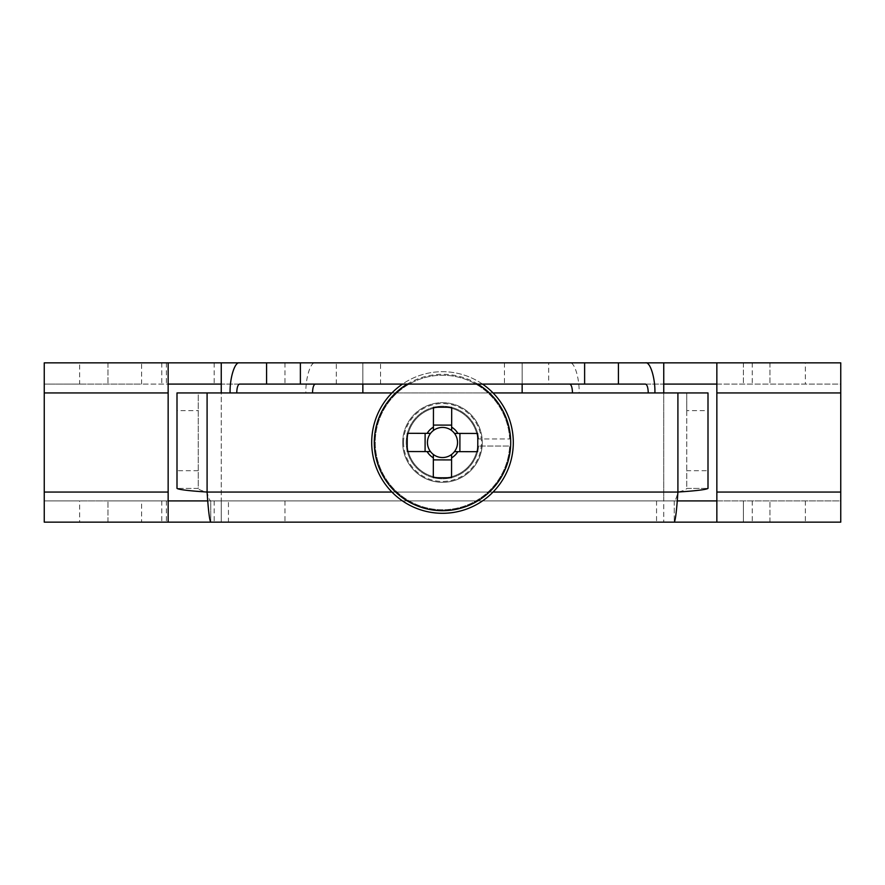 <?xml version="1.0" encoding="UTF-8"?>
<svg xmlns="http://www.w3.org/2000/svg" width="885" height="885" viewBox="0 0 885 885"><rect width="100%" height="100%" fill="white"/><g stroke="black" fill="none" stroke-linecap="round" stroke-linejoin="round"><path stroke-width="0.66" stroke-dasharray="4.42 3.32" d="M407.1 442.5A35.4 35.4 0 0 0 442.5 477.9A35.4 35.4 0 0 0 477.9 442.5A35.4 35.4 0 0 0 442.5 407.1A35.4 35.4 0 0 0 407.1 442.5A35.4 35.4 0 0 0 442.5 477.9A35.4 35.4 0 0 0 477.9 442.5A35.4 35.4 0 0 0 442.5 407.1A35.4 35.4 0 0 0 407.1 442.5M168.15 392.94L44.25 392.94L44.25 384.09L168.15 384.09L168.15 500.91L44.25 500.91L44.25 492.06L168.15 492.06M44.25 392.94L44.25 492.06M207.787 500.91L221.25 500.91L221.25 522.15L221.25 384.09L663.75 384.09L663.75 522.15L663.75 500.91L221.25 500.91L221.25 392.94L663.75 392.94L663.75 500.91L677.213 500.91M618.416 362.85L266.584 362.85M840.75 500.91L840.75 522.15L840.75 500.91L716.85 500.91L716.85 492.06L840.75 492.06L840.75 500.91L107.97 500.91L168.15 500.91L141.6 500.91L141.6 522.15L79.65 522.15L79.65 500.91L44.25 500.91L44.25 522.15L44.25 500.91M141.6 500.91L79.65 500.91M79.65 384.09L141.6 384.09L141.6 362.85L79.65 362.85L79.65 384.09L44.25 384.09L44.25 362.85L44.25 384.09M716.85 492.06L716.85 384.09L840.75 384.09L840.75 392.94L716.85 392.94M840.75 492.06L840.75 392.94M805.35 500.91L805.35 522.15L743.4 522.15L743.4 500.91L743.4 522.15M168.15 500.91L168.15 522.15L168.15 500.91L168.15 522.15L141.6 522.15M769.95 522.15L769.95 500.91L769.95 522.15L107.97 522.15L107.97 500.91L107.97 522.15M840.75 384.09L840.75 362.85L840.75 384.09L141.6 384.09M743.4 362.85L743.4 384.09L743.4 362.85L805.35 362.85L805.35 384.09M769.95 362.85L769.95 384.09L769.95 362.85L107.97 362.85L107.97 384.09L107.97 362.85M168.15 384.09L168.15 362.85L168.15 384.09L168.15 362.85L141.6 362.85M284.97 362.85L284.97 384.09M214.17 362.85L214.17 384.09M214.17 500.91L214.17 522.15M284.97 500.91L284.97 522.15M663.75 362.85L663.75 384.09M716.85 384.09L716.85 362.85M716.85 522.15L716.85 500.91M221.25 384.09L221.25 362.85M402.675 442.5A39.825 39.825 0 0 0 442.5 482.325A39.825 39.825 0 0 0 482.325 442.5A39.825 39.825 0 0 0 442.5 402.675A39.825 39.825 0 0 0 402.675 442.5A39.825 39.825 0 0 0 442.5 482.325A39.825 39.825 0 0 0 482.325 442.5A39.825 39.825 0 0 0 442.5 402.675A39.825 39.825 0 0 0 402.675 442.5M572.484 392.94L305.878 392.94C305.458 378.05 310.624 361.5 315.281 362.85L239.503 362.85M677.91 392.94L708 392.94L686.76 392.94L686.76 488.398L708 488.398L686.76 488.398C686.229 489.615 683.275 490.843 677.91 492.06L677.91 392.94L648.262 392.94M207.09 392.94L207.09 492.06L677.91 492.06C676.693 497.425 675.465 500.379 674.248 500.91L210.752 500.91L210.752 522.15L210.752 500.91C209.535 500.379 208.307 497.425 207.09 492.06C201.725 490.843 198.771 489.615 198.24 488.398L198.24 392.94L177 392.94L312.516 392.94M645.497 362.85L569.719 362.85C574.376 361.5 579.542 378.05 579.122 392.94L654.9 392.94M645.497 384.09L548.7 384.09L548.7 362.85L569.719 362.85M674.248 500.91L674.248 522.15L674.248 500.91L210.752 500.91M656.548 500.91L656.548 522.15L228.452 522.15L228.452 500.91M198.24 488.398L177 488.398L198.24 488.398L198.24 392.94M236.737 392.94L230.1 392.94M198.24 470.698L177 470.698L177 410.64L198.24 410.64M686.76 392.94L686.76 410.64L708 410.64L708 470.698L686.76 470.698L686.76 488.398M686.76 410.64L686.76 470.698M548.7 384.09L239.503 384.09M315.281 362.85L548.7 362.85M336.3 384.09L336.3 362.85M362.85 392.94L362.85 362.85L362.85 384.09L362.85 362.85L522.15 362.85L522.15 392.94M504.45 362.85L504.45 384.09L362.85 384.09L522.15 384.09L522.15 362.85L362.85 362.85M504.45 384.09L522.15 384.09L522.15 362.85M509.672 438.96A67.26 67.26 0 0 0 407.852 384.853A67.26 67.26 0 0 0 407.852 500.147A67.26 67.26 0 0 0 509.672 446.04A67.26 67.26 0 0 1 407.852 500.147A67.26 67.26 0 0 1 407.852 384.853A67.26 67.26 0 0 1 509.672 438.96L478.608 438.96A36.285 36.285 0 0 0 423.34 411.68A36.285 36.285 0 0 0 423.34 473.32A36.285 36.285 0 0 0 478.608 446.04L509.672 446.04L478.608 446.04A36.285 36.285 0 0 1 423.34 473.32A36.285 36.285 0 0 1 423.34 411.68A36.285 36.285 0 0 1 478.608 438.96L482.17 438.96A39.825 39.825 0 0 0 421.57 408.616A39.825 39.825 0 0 0 421.57 476.384A39.825 39.825 0 0 0 482.17 446.04A39.825 39.825 0 0 1 421.57 476.384A39.825 39.825 0 0 1 421.57 408.616A39.825 39.825 0 0 1 482.17 438.96L509.672 438.96M477.9 442.577A35.4 35.4 0 0 1 442.423 477.9A35.4 35.4 0 0 1 407.1 442.423A35.4 35.4 0 0 1 442.577 407.1A35.4 35.4 0 0 1 477.9 442.577A35.4 35.4 0 0 0 442.577 407.1A35.4 35.4 0 0 0 407.1 442.423A35.4 35.4 0 0 0 442.423 477.9A35.4 35.4 0 0 0 477.9 442.577M482.513 384.09A70.8 70.8 0 0 0 402.487 384.09M477.712 384.09A68.2 68.2 0 0 0 407.288 384.09M513.3 442.666A70.8 70.8 0 0 0 442.666 371.7A70.8 70.8 0 0 0 371.7 442.334A70.8 70.8 0 0 0 442.334 513.3A70.8 70.8 0 0 0 513.3 442.666M433.418 430.486L433.462 407.354M433.307 477.601L433.351 454.47M451.693 407.399L451.649 430.53M451.582 454.514L451.538 477.646M477.601 451.693L454.47 451.649M454.514 433.418L477.646 433.462M407.399 433.307L430.53 433.351M430.486 451.582L407.354 451.538M221.25 492.06L663.75 492.06L221.25 492.06M663.75 392.94L221.25 392.94M166.38 362.85L166.38 384.09M752.25 362.85L752.25 384.09M161.8 362.85L161.8 384.09M166.38 500.91L166.38 522.15M161.8 500.91L161.8 522.15M752.25 500.91L752.25 522.15M493.067 392.94L391.933 392.94M391.933 492.06L493.067 492.06M380.55 384.09L380.55 362.85M478.608 438.96A36.285 36.285 0 0 0 423.34 411.68A36.285 36.285 0 0 0 423.34 473.32A36.285 36.285 0 0 0 478.608 446.04M403.56 442.411A38.94 38.94 0 0 0 442.411 481.44A38.94 38.94 0 0 0 481.44 442.588A38.94 38.94 0 0 0 442.588 403.56A38.94 38.94 0 0 0 403.56 442.411"/><path stroke-width="1.33" d="M107.97 362.85L168.15 362.85L168.15 522.15L44.25 522.15L44.25 492.06L168.15 492.06M168.15 392.94L44.25 392.94L44.25 492.06M716.85 522.15L716.85 492.06L840.75 492.06L840.75 522.15L107.97 522.15M221.25 392.94L221.25 362.85L44.25 362.85L44.25 392.94M716.85 492.06L716.85 362.85L663.75 362.85L663.75 392.94M663.75 362.85L618.416 362.85L618.416 384.09L584.62 384.09L584.62 362.85L645.497 362.85C650.154 361.5 655.32 378.05 654.9 392.94M230.1 392.94C229.68 378.05 234.846 361.5 239.503 362.85L300.38 362.85L300.38 384.09L266.584 384.09L266.584 362.85L221.25 362.85M840.75 492.06L840.75 392.94L716.85 392.94M805.35 522.15L840.75 522.15M44.25 522.15L79.65 522.15M743.4 522.15L769.95 522.15M207.787 500.91L168.15 500.91M677.213 500.91L716.85 500.91M716.85 362.85L840.75 362.85L840.75 392.94M840.75 362.85L805.35 362.85M743.4 362.85L769.95 362.85M79.65 362.85L44.25 362.85M663.75 384.09L716.85 384.09M168.15 384.09L221.25 384.09M522.15 384.09L522.15 392.94L708 392.94L708 488.398C706.219 489.615 696.185 490.843 677.91 492.06C676.693 510.335 675.465 520.369 674.248 522.15L210.752 522.15C209.535 520.369 208.307 510.335 207.09 492.06C188.815 490.843 178.781 489.615 177 488.398L177 392.94L362.85 392.94L362.85 384.09M569.719 384.09C571.389 384.654 572.307 387.608 572.484 392.94M648.262 392.94C648.086 387.608 647.167 384.654 645.497 384.09L618.416 384.09M210.752 522.15L228.452 522.15M656.548 522.15L674.248 522.15M177 392.94L177 410.64M177 470.698L177 488.398M708 488.398L708 470.698M708 410.64L708 392.94M312.516 392.94C312.693 387.608 313.611 384.654 315.281 384.09M266.584 384.09L239.503 384.09C237.833 384.654 236.914 387.608 236.737 392.94M300.38 362.85L584.62 362.85M300.38 384.09L584.62 384.09M433.418 427.123L433.418 430.486A15.067 15.067 0 0 0 433.351 454.47A15.067 15.067 0 0 0 454.514 433.418A15.067 15.067 0 0 0 451.649 430.53L451.693 407.399A113.745 50.755 0.1 0 0 442.577 407.211A113.745 50.755 0.1 0 0 433.462 407.354L433.418 427.123A17.866 17.866 0 0 0 427.156 433.351L407.399 433.307A113.745 50.755 -89.9 0 0 407.354 451.538L427.123 451.582A17.866 17.866 0 0 0 433.351 457.844L433.307 477.601A113.745 50.755 -179.9 0 0 442.423 477.789A113.745 50.755 -179.9 0 0 451.538 477.646L451.582 457.877A17.866 17.866 0 0 0 457.844 451.649L477.601 451.693A113.745 50.755 90.1 0 0 477.646 433.462L457.877 433.418A17.866 17.866 0 0 0 451.649 427.156M402.487 384.09A70.8 70.8 0 0 0 442.334 513.3A70.8 70.8 0 0 0 482.513 384.09M407.288 384.09A68.2 68.2 0 0 0 442.345 510.7A68.2 68.2 0 0 0 477.712 384.09M433.351 454.47L433.351 457.844M451.582 457.877L451.582 454.514M433.34 459.879L451.571 459.923M459.879 451.66L459.923 433.429M451.649 430.53A15.067 15.067 0 0 0 433.418 430.486M451.66 425.121L433.429 425.077M454.47 451.649L457.844 451.649M457.877 433.418L454.514 433.418M430.53 433.351L427.156 433.351M427.123 451.582L430.486 451.582M425.121 433.34L425.077 451.571M522.15 392.94L493.067 392.94M391.933 392.94L362.85 392.94M207.09 392.94L207.09 492.06L391.933 492.06M493.067 492.06L677.91 492.06L677.91 392.94"/></g></svg>
